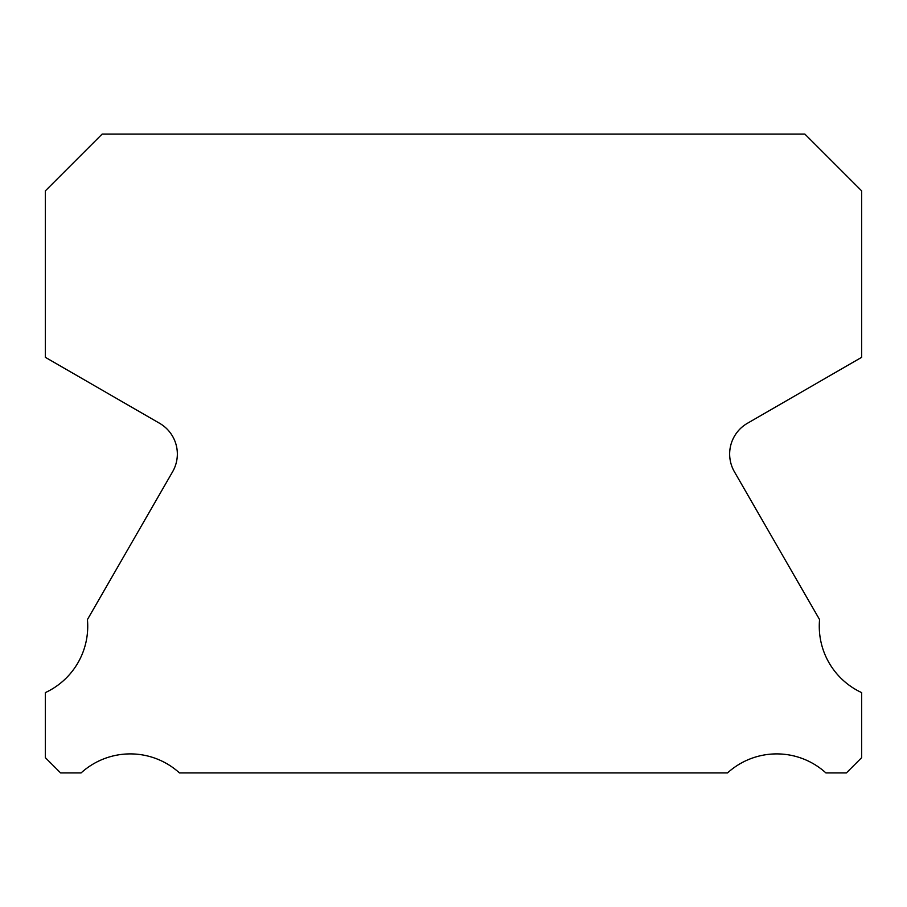 <?xml version="1.0" encoding="UTF-8"?>
<svg xmlns="http://www.w3.org/2000/svg" width="907" height="907" viewBox="0 0 907 907"><rect width="100%" height="100%" fill="white"/><g stroke="black" fill="none" stroke-linecap="round" stroke-linejoin="round"><path stroke-width="1.36" d="M861.65 692.608A73.116 73.116 0 0 1 819.577 619.594L734.398 471.753A35.486 35.486 0 0 1 747.402 423.297L861.65 357.324L861.65 190.867L804.86 134.077L102.14 134.077L45.35 190.867L45.35 357.324L159.598 423.297A35.486 35.486 0 0 1 172.602 471.753L87.423 619.594A73.116 73.116 0 0 1 45.35 692.608L45.35 757.662L60.61 772.923L81.086 772.923A73.116 73.116 0 0 1 179.473 772.923L727.527 772.923A73.116 73.116 0 0 1 825.914 772.923L846.39 772.923L861.65 757.662L861.65 692.608"/></g></svg>

